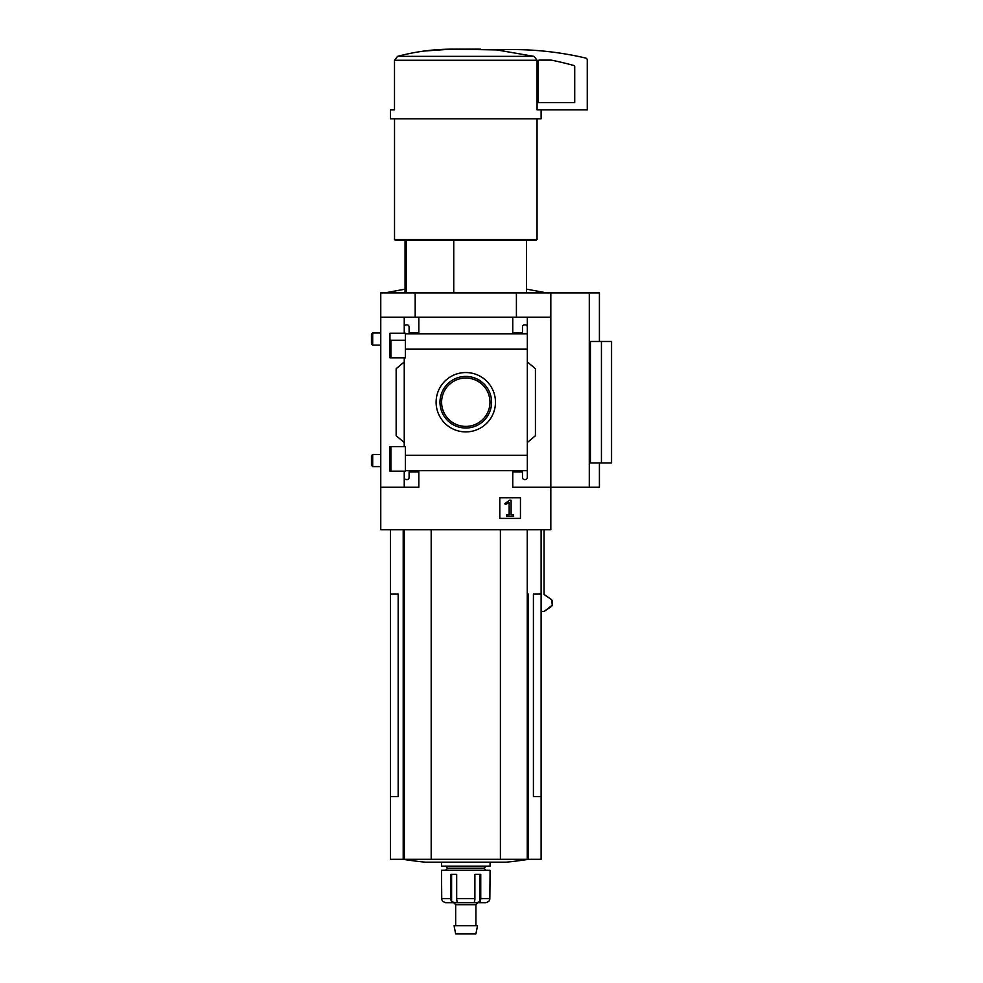 <?xml version="1.0" encoding="UTF-8"?>
<svg xmlns="http://www.w3.org/2000/svg" width="983" height="983" viewBox="0 0 983 983"><rect width="100%" height="100%" fill="white"/><g stroke="black" fill="none" stroke-linecap="round" stroke-linejoin="round"><path stroke-width="1.47" d="M405.377 340.265L389.956 340.265L389.956 357.8L389.956 333.225L405.377 333.225L405.377 357.8L389.956 357.8M389.956 446.601L405.377 446.601L405.377 471.176L389.956 471.176L389.956 446.601L389.956 464.173L390.878 464.173M404.246 471.176L404.246 477.529A2.027 2.027 0 0 0 406.274 479.557L407.085 479.557A2.027 2.027 0 0 0 409.1 477.529L409.1 471.865L418.819 471.865L418.819 487.249L380.765 487.249L380.765 292.897L599.409 292.897L599.409 341.482M380.765 487.249L380.765 529.763L550.812 529.763L550.812 487.249L512.757 487.249L512.757 471.865L522.477 471.865L522.477 477.529A2.027 2.027 0 0 0 524.504 479.557L525.303 479.557A2.027 2.027 0 0 0 527.33 477.529L527.33 470.636L405.377 470.636M465.795 372.545A29.674 29.674 0 0 1 491.488 417.062A29.674 29.674 0 0 1 440.089 417.062A29.674 29.674 0 0 1 465.795 372.545M527.33 470.636L527.33 455.276L405.377 455.276M527.33 455.276L527.33 349.174L405.377 349.174M404.246 357.8L404.246 446.601M404.246 477.529L404.246 487.249M527.33 349.174L527.33 326.909A2.027 2.027 0 0 0 525.303 324.881L524.504 324.881A2.027 2.027 0 0 0 522.477 326.909L522.477 332.573L512.757 332.573L512.757 317.19L380.765 317.19M520.449 497.73L499.806 497.73L499.806 518.385L520.449 518.385L520.449 497.73M589.284 292.897L589.284 487.249L550.812 487.249L550.812 317.19L527.33 317.19L527.33 333.79L405.377 333.802M418.819 317.19L418.819 332.573L409.1 332.573L409.1 326.909A2.027 2.027 0 0 0 407.085 324.881L406.274 324.881A2.027 2.027 0 0 0 404.246 326.909L404.246 333.225M404.246 317.19L404.246 326.909M406.262 240.257L406.262 292.897M541.105 109.887L541.105 118.796L390.472 118.796L390.472 109.887L394.502 109.887L394.502 60.258L397.587 56.363C415.023 51.694 432.889 49.285 451.185 49.15L496.673 49.912L533.99 56.363L537.074 60.258L537.074 109.887L587.256 109.887L587.256 60.037A2.027 2.027 0 0 0 585.696 58.058A323.923 323.923 0 0 0 496.673 49.912M550.812 317.19L550.812 292.897M527.33 326.909L527.33 317.19L512.757 317.19M527.33 361.928L535.428 368.723L535.428 435.715L527.33 442.51M527.33 470.648L527.33 477.529M404.246 442.51L396.149 435.715L396.149 368.723L404.246 361.928M589.284 487.249L599.409 487.249L599.409 462.956M601.424 462.956L590.464 462.956L590.464 341.482L611.549 341.482L611.549 462.956L601.424 462.956L601.424 341.482M390.472 529.763L390.472 594.101L398.164 594.101L398.164 796.549L390.472 796.549L390.472 859.314L541.105 859.314L541.105 594.101L533.413 594.101L533.413 796.549L541.105 796.549M541.105 611.512L544.078 611.512L552.237 605.209L551.721 599.777L544.078 594.469L544.078 529.763M415.182 317.19L415.182 292.897M516.407 317.19L516.407 292.897M390.472 594.101L390.472 796.549M431.181 529.763L431.181 859.314M500.396 529.763L500.396 859.314M402.993 859.314A404.898 404.898 0 0 0 425.344 862.189L506.233 862.189A404.898 404.898 0 0 0 528.584 859.314A404.898 404.898 0 0 1 506.233 862.189M480.392 49.15L451.185 49.15M451.123 49.15L423.968 51.055M533.99 56.363L397.587 56.363L394.502 60.258L537.074 60.258M537.05 118.796L537.05 239.447L394.527 239.447L394.527 118.796M537.05 239.447L536.239 240.257L395.338 240.257L394.527 239.447M453.741 240.257L453.741 292.897M509.599 500.249L504.918 503.529L505.311 504.562L509.157 502.559L509.157 514.625L506.687 514.625L506.687 516.161L513.568 516.161L513.568 514.625L511.099 514.625L511.099 500.249L509.599 500.249M465.795 376.415A25.804 25.804 0 0 1 488.133 415.121A25.804 25.804 0 0 1 443.444 415.121A25.804 25.804 0 0 1 465.795 376.415M465.795 378.037A24.182 24.182 0 0 1 486.732 414.31A24.182 24.182 0 0 1 444.844 414.31A24.182 24.182 0 0 1 465.795 378.037M539.077 60.123A0.811 0.811 0 0 0 538.266 60.934L538.266 102.601L574.711 102.601L574.711 66.365A0.811 0.811 0 0 0 574.109 65.591A315.015 315.015 0 0 0 551.303 60.123L539.077 60.123M453.642 902.677L455.67 904.692L475.907 904.692L477.935 902.677L486.007 902.677L488.612 901.546A4.055 4.006 90 0 0 489.841 898.622L490.087 870.287L441.49 870.287L441.736 898.622A4.055 4.006 -90 0 0 442.964 901.546A4.055 4.006 -90 0 1 441.736 898.622L450.828 898.622A4.055 2.494 90 0 0 451.602 901.546L451.602 874.329M485.823 902.677L476.829 902.677L479.974 901.546A4.055 2.494 -90 0 0 480.748 898.622L480.748 874.329L474.887 874.329L474.887 898.622A4.055 1.511 90 0 1 474.42 901.546L474.973 902.677L474.42 901.546M457.156 901.546L456.604 902.677L457.156 901.546A4.055 1.511 -90 0 1 456.69 898.622L456.69 874.329L450.828 874.329L450.828 898.622M442.964 901.546L445.569 902.677L454.76 902.677L451.602 901.546M476.829 902.677L454.76 902.677M490.087 862.189L490.087 866.232L441.49 866.232L441.49 862.189M486.032 866.232L484.005 868.259L447.572 868.259L445.545 866.232M465.795 925.753L454.06 925.753L455.67 933.85L475.907 933.85L477.517 925.753L465.795 925.753M544.078 611.512L551.721 606.204M552.237 600.773L552.237 605.209M551.721 599.777L544.078 594.469M371.451 339.061L371.451 334.22L372.692 332.979L372.692 345.131L371.451 343.89L371.451 339.061M371.451 460.523L371.451 455.694L372.692 454.453L372.692 466.593L371.451 465.352L371.451 460.523M403.202 529.763L403.202 859.314M404.32 529.763L404.32 859.314M527.257 529.763L527.257 859.314M528.375 594.101L528.375 859.314M474.887 898.622L456.69 898.622M489.841 898.622L480.748 898.622M479.974 901.546L479.974 874.329M390.878 340.265L390.878 357.8M390.878 446.601L390.878 471.176M405.057 240.257L405.057 292.897M541.105 529.763L541.105 594.101M526.519 240.257L526.519 292.897M447.572 868.259L445.545 870.287M484.005 868.259L486.032 870.287M455.67 904.692L455.67 925.753M475.907 904.692L475.907 925.753M526.519 289.149L546.769 292.897M405.057 289.149L384.808 292.897M380.765 332.979L372.692 332.979M380.765 345.131L372.692 345.131M380.765 454.453L372.692 454.453M380.765 466.593L372.692 466.593"/></g></svg>
